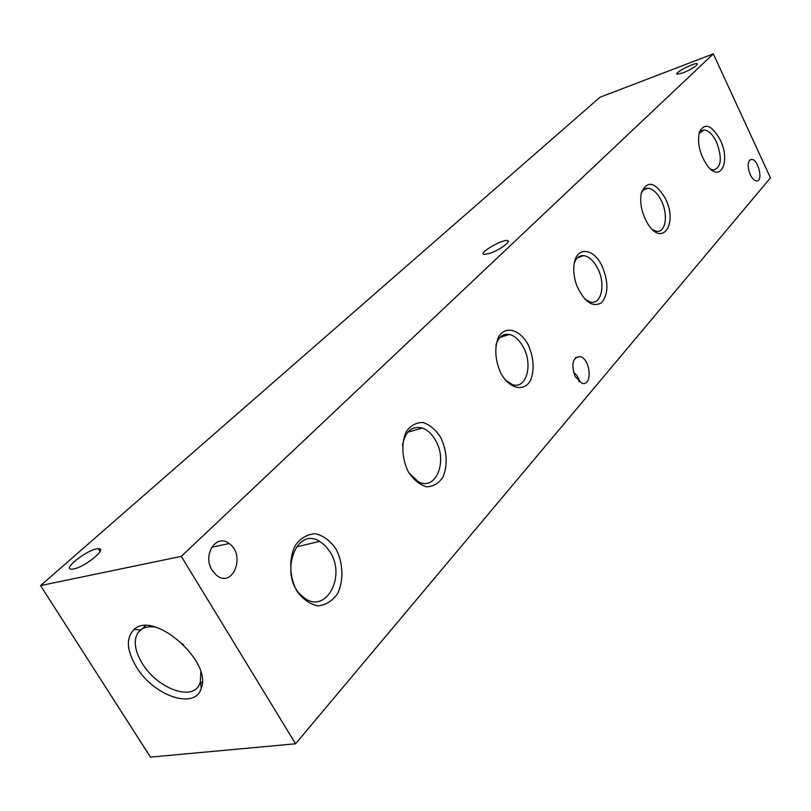 <?xml version="1.0" encoding="UTF-8"?>
<svg xmlns="http://www.w3.org/2000/svg" width="811" height="811" viewBox="0 0 811 811"><rect width="100%" height="100%" fill="white"/><g stroke="black" fill="none" stroke-linecap="round" stroke-linejoin="round"><path stroke-width="1.22" d="M575.232 376.669L581.933 383.238C592.811 386.857 590.722 358.655 580.017 356.556C572.515 357.529 570.924 364.23 575.232 376.669M573.489 372.137L576.874 375.422L579.378 381.9M136.38 666.956C153.624 696.031 195.563 710.294 201.31 688.103C212.3 661.218 153.705 610.186 134.15 629.417C125.796 637.74 126.536 650.25 136.38 666.956M150.461 757.119L295.569 743.788L181.299 556.356L40.55 585.593L150.461 757.119M295.569 743.788L770.45 177.873L713.325 53.881L599.978 97.249L40.55 585.593M489.205 253.559L483.964 254.411C477.932 253.336 502.698 238.86 507.534 240.614C511.832 241.293 498.633 250.66 489.205 253.559M73.72 568.937L71.997 569.17C60.764 570.052 88.571 548.56 98.253 548.743C108.39 547.8 85.479 566.788 73.72 568.937M682.923 72.919L677.023 74.196C673.87 73.02 695.179 62.072 697.348 63.755C697.136 65.823 692.33 68.874 682.923 72.919M181.299 556.356L713.325 53.881M336.038 549.027C343.175 562.956 343.854 580.341 337.7 593.439C332.48 600.961 325.9 605.097 317.963 605.868C309.883 604.246 302.807 599.238 296.765 590.844C289.274 576.469 288.757 558.363 295.366 545.286C300.871 537.936 307.592 534.084 315.509 533.729C323.437 535.686 330.28 540.785 336.038 549.027M440.779 437.514C447.135 451.555 447.875 464.754 442.978 477.121C438.7 483.437 433.216 486.661 426.535 486.782C419.692 484.775 413.651 479.838 408.399 471.982C401.83 458.722 401.06 442.634 406.382 431.462C410.883 425.299 416.469 422.318 423.149 422.531C429.881 424.802 435.75 429.789 440.779 437.514M528.083 344.553C533.78 357.58 534.621 369.492 530.627 380.278C524.119 392.169 509.734 389.118 500.934 373.455C495.034 359.993 494.223 347.838 498.512 336.991C505.435 325.353 519.679 329.246 528.083 344.553M601.975 265.876C608.696 281.904 608.544 294.2 601.509 302.767C592.679 307.673 584.498 302.118 576.966 286.111C574.208 278.71 573.225 271.614 574.016 264.842C575.942 246.291 593.358 247.416 601.975 265.876M665.334 198.421C678.493 223.866 661.898 248.004 647.391 223.126C641.521 212.604 639.514 202.456 641.389 192.673C647.279 179.91 655.258 181.826 665.334 198.421M720.249 139.948C731.025 161.501 720.421 183.509 707.293 165.556C699.741 154.242 697.095 143.091 699.366 132.092C704.718 122.248 711.673 124.864 720.249 139.948M212.158 570.295L216.365 575.181C232.767 589.05 246.159 554.947 229.128 543.583C216.334 533.111 202.081 554.988 212.158 570.295M750.236 174.598C752.162 178.542 754.25 180.66 756.501 180.965C763.627 181.836 758.397 159.118 751.544 159.372C747.509 160.801 747.073 165.88 750.236 174.598M155.144 627.055C149.001 626.183 144.105 627.177 140.465 630.025L138.042 632.59C133.237 640.437 134.677 650.757 142.341 663.55C156.574 687.424 190.382 701.028 198.796 685.69L200.327 682.325L200.793 672.106M698.95 133.693L703.887 129.932C708.459 130.216 712.666 134.251 716.518 142.016C722.439 158.287 721.395 167.603 713.396 169.975L710.578 169.094M641.197 193.515C642.707 189.997 644.958 188.243 647.938 188.243C652.896 188.75 657.356 192.886 661.32 200.662C668.487 214.712 665.679 233.173 656.454 231.247L652.652 229.736M574.289 263.129C576.236 257.847 579.368 255.353 583.687 255.627C588.989 256.458 593.642 260.686 597.636 268.309C605.999 284.002 601.488 305.291 590.195 301.976L585.096 299.391M495.825 345.425C498.278 337.183 502.769 333.514 509.288 334.436C514.762 335.744 519.445 340.002 523.359 347.22C533.395 365.092 526.035 390.203 511.984 384.444L505.152 379.872M402.509 445.229C405.287 431.33 411.897 425.593 422.359 428.015C427.59 429.911 431.999 434.057 435.588 440.454C448.077 461.358 435.659 491.78 418.101 481.572L408.825 472.722M330.3 552.301C346.55 577.625 324.724 615.519 303.324 597.089C278.183 578.669 294.626 525.366 319.676 541.373L325.485 545.874L330.3 552.301M575.425 357.763L580.017 356.556M749.891 159.909L751.544 159.372M98.253 548.743L100.067 551.642M576.874 375.422L579.389 380.298M182.739 643.853L182.566 644.927L183.6 644.704M145.635 625.717L138.042 632.59M202.243 681.777L200.56 683.693M140.465 630.025L134.15 629.417M200.327 682.325L201.31 688.103M700.836 131.118L703.887 129.932M643.67 189.835L647.938 188.243M577.493 257.807L583.687 255.627M499.941 337.457L509.288 334.436M407.761 432.212L422.359 428.015M296.339 546.959L319.676 541.373M507.534 240.614L508.162 241.83M211.661 547.243L229.128 543.583"/></g></svg>
